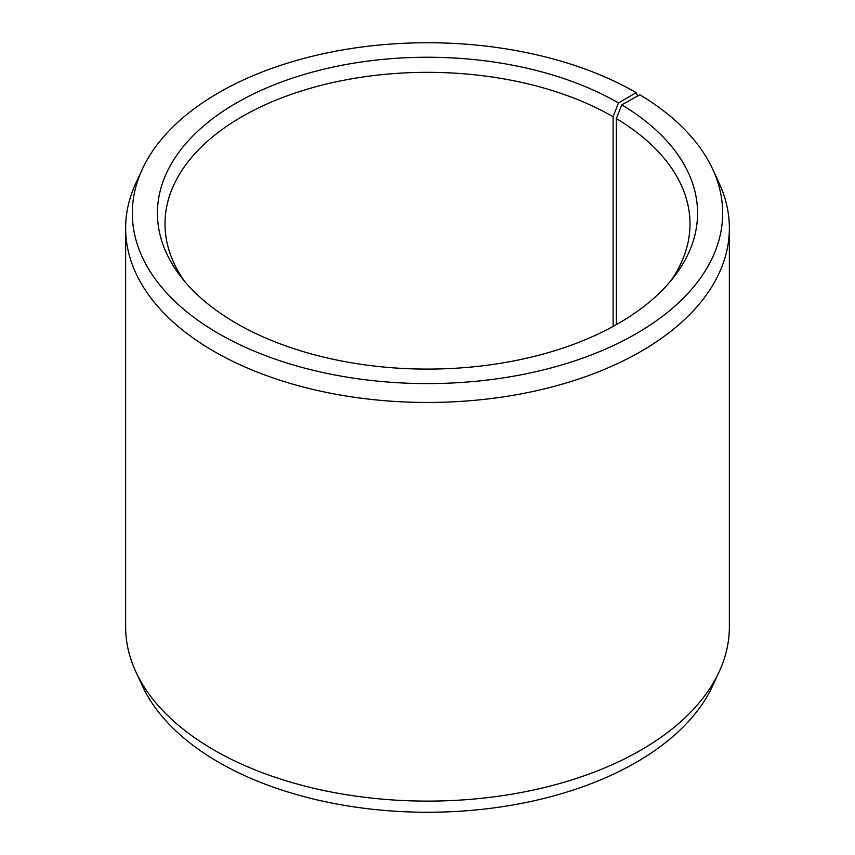 <?xml version="1.0" encoding="UTF-8"?>
<svg xmlns="http://www.w3.org/2000/svg" width="855" height="855" viewBox="0 0 855 855"><rect width="100%" height="100%" fill="white"/><g stroke="black" fill="none" stroke-linecap="round" stroke-linejoin="round"><path stroke-width="1.28" d="M670.438 281.295A262.496 151.549 -0 0 0 689.996 223.892A262.496 151.549 -0 0 0 616.327 118.61L616.327 324.654M637.541 96.07L636.227 92.661L618.475 102.921A270.073 155.931 -0 0 0 274.348 84.741A270.073 155.931 -0 0 0 180.961 276.828A270.073 155.931 -0 0 0 236.525 323.425A270.073 155.931 -0 0 0 674.039 276.828A270.073 155.931 -0 0 0 621.777 104.855L616.327 118.61M636.227 92.661A295.178 170.423 -0 0 0 350.881 48.585A295.178 170.423 -0 0 0 142.261 169.311A295.178 170.423 -0 0 0 218.773 333.674A295.178 170.423 -0 0 0 574.902 360.821A295.178 170.423 -0 0 0 712.739 169.311A295.178 170.423 -0 0 0 639.839 94.787L621.777 104.855M142.261 169.311L135.795 183.323A301.868 174.281 -0 0 0 125.632 228.178A301.868 174.281 -0 0 0 214.049 351.416A301.868 174.281 -0 0 0 543.021 389.196A301.868 174.281 -0 0 0 729.368 228.178A301.868 174.281 -0 0 0 719.205 183.323L712.739 169.311M125.632 228.178L125.632 626.822A301.868 174.281 -0 0 0 135.795 671.677A301.868 174.281 -0 0 0 214.049 750.059A301.868 174.281 -0 0 0 505.85 795.139A301.868 174.281 -0 0 0 719.205 671.677A301.868 174.281 -0 0 0 729.368 626.822L729.368 228.178M135.795 671.677L142.261 685.689A295.178 170.423 -0 0 0 218.773 762.339A295.178 170.423 -0 0 0 504.119 806.415A295.178 170.423 -0 0 0 712.739 685.689L719.205 671.677M618.475 102.921L613.11 116.729A262.496 151.549 -0 0 0 327.048 83.876A262.496 151.549 -0 0 0 165.004 223.892A262.496 151.549 -0 0 0 184.562 281.295M613.11 116.729L613.11 326.439"/></g></svg>
